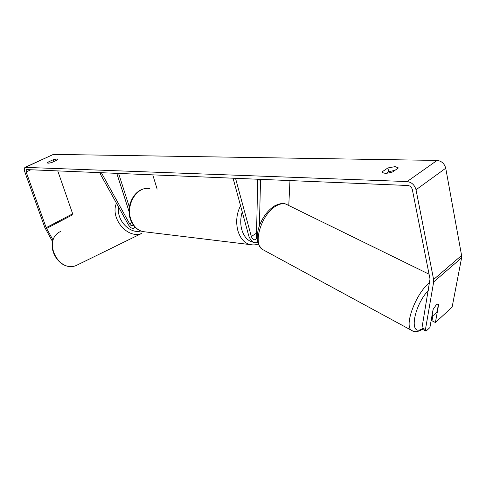 <?xml version="1.0" encoding="UTF-8"?>
<svg xmlns="http://www.w3.org/2000/svg" width="486" height="486" viewBox="0 0 486 486"><rect width="100%" height="100%" fill="white"/><g stroke="black" fill="none" stroke-linecap="round" stroke-linejoin="round"><path stroke-width="0.73" d="M289.966 180.579L288.775 205.529M257.799 242.386C254.16 243.711 251.189 241.657 248.875 236.232L233.061 178.21L235.534 178.313L251.329 236.506C252.532 239.282 254.038 240.291 255.855 239.537L256.42 238.104L257.756 179.237L260.52 180.488L262.306 179.431M260.52 180.488L259.39 225.814M133.024 224.617L132.587 225.601C131.657 226.051 130.673 225.461 129.641 223.839L101.38 172.718L100.067 173.575L128.255 224.556C130.315 227.794 132.283 228.973 134.154 228.08L134.877 226.938M157.148 189.151L152.774 174.857M129.373 207.06L118.602 173.435L116.798 173.356L129.082 211.629M421.988 327.807L425.444 329.569L426.028 331.13L422.583 329.374L421.988 327.807L430.013 279.025L412.347 189.595C411.648 187.195 410.172 185.834 407.912 185.5L26.657 169.596L26.287 169.699L26.165 171.959L46.176 227.679L53.077 240.151M394.863 170.392L388.672 171.667L386.315 173.265M53.096 159.785L57.208 158.922L57.949 159.177L57.421 159.888L52.281 162.306C49.542 163.175 47.926 163.381 47.415 162.919L47.968 162.184L53.096 159.785L53.733 161.619M395.075 166.637L387.901 167.943L382.348 171.68L382.294 172.159C383.721 173.69 387.142 173.624 392.548 171.965L398.089 168.192L398.131 167.755L395.075 166.637M388.672 171.667L387.901 167.943M425.444 329.569L433.67 281.941L433.615 279.505L416.022 189.765C414.625 184.941 411.66 182.207 407.128 181.564L25.047 167.366C24.148 168.132 24.063 169.638 24.804 171.898L44.809 227.497L52.597 241.7M432.856 315.815L431.975 320.796L435.407 322.516L452.114 307.158L461.597 257.829L461.585 255.448L445.735 168.223C444.435 163.557 441.543 160.957 437.06 160.423L53.43 154.378L25.357 167.22M57.755 170.896L72.949 214.624L46.541 228.481M435.407 322.516L438.67 304.4L437.898 303.975L436.264 304.844L433.099 309.412L429.897 327.576L426.028 331.13M382.531 172.56L382.348 171.68M48.314 163.168L47.968 162.184M433.214 309.175L432.066 315.687L434.363 314.983L437.157 311.411L438.463 304.145M251.329 236.506L256.535 233.134M129.641 223.839L131.821 222.618M79.576 263.855L76.016 265.599C57.688 272.786 42.519 239.871 60.349 231.585M116.458 203.221C109.86 218.093 127.308 239.076 141.402 233.559L76.016 265.599C58.587 272.415 42.956 243.34 58.363 232.861M140.782 230.99C129.683 234.203 116.269 219.945 118.699 207.267M407.128 181.564L437.06 160.423M25.788 167.172L53.43 154.378M46.176 227.679L72.602 213.84M26.165 171.959L30.843 169.772M433.67 281.941L461.597 257.829M433.615 279.505L461.585 255.448M416.022 189.765L445.735 168.223M253.328 244.962L249.743 244.549C244.1 242.812 240.133 238.146 237.83 230.546C235.686 221.865 236.591 213.573 240.546 205.669M242.259 211.963C240.418 217.898 240.248 223.767 241.755 229.556C244.002 236.907 247.903 241.147 253.455 242.277M149.943 188.708C137.477 185.47 125.443 204.278 130.831 219.229C133.152 225.862 137.076 229.975 142.605 231.561L249.743 244.549C253.224 245.175 256.073 244.98 258.285 243.966M413.003 331.124L411.551 330.371C403.769 325.784 415.913 293.173 429.648 282.554M428.336 290.336C413.1 306.842 408.835 337.308 422.334 328.712M429.059 274.201L287.615 204.958C284.547 202.996 280.732 203.312 276.17 205.918C261.699 213.664 252.38 243.614 262.337 249.361L263.995 250.26M431.143 320.529L432.291 319.01M135.339 227.405L134.154 228.08M142.605 231.561C136.706 229.872 132.599 225.674 130.291 218.961C125.698 205.845 134.318 188.975 146.268 188.507M274.432 205.973C267.841 210.286 262.823 216.92 259.378 225.862C257.695 230.704 257.003 235.236 257.301 239.464C257.829 242.684 257.635 244.343 262.337 249.361L411.551 330.371C414.345 332.381 418.009 332.017 422.547 329.277M274.754 205.778C279.881 203.446 283.514 202.856 285.64 204.023M431.052 321.039L432.2 319.521"/></g></svg>
